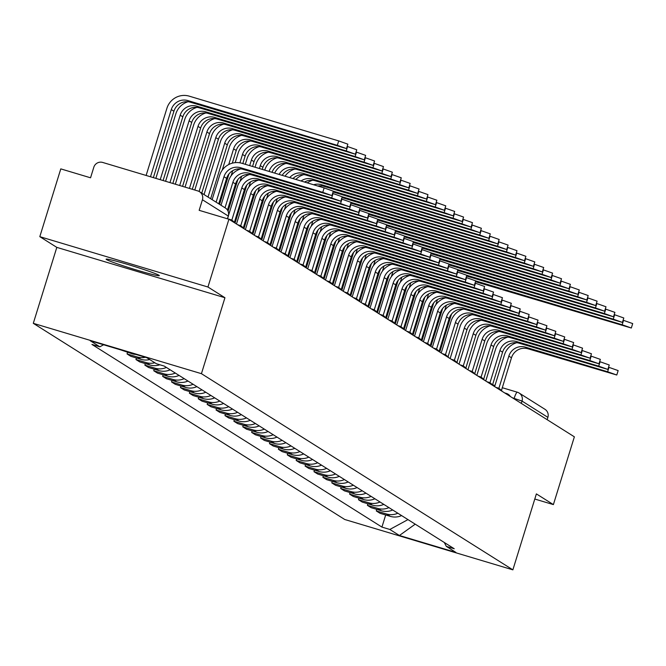 <?xml version="1.0" encoding="UTF-8"?>
<svg xmlns="http://www.w3.org/2000/svg" width="666" height="666" viewBox="0 0 666 666"><rect width="100%" height="100%" fill="white"/><g stroke="black" fill="none" stroke-linecap="round" stroke-linejoin="round"><path stroke-width="1" d="M158.949 275.266A27.847 1.382 -162.8 0 0 130.686 265.334A27.847 1.382 -162.8 0 0 106.119 259.174A27.847 1.382 -162.8 0 0 106.493 259.557A27.847 1.382 -162.8 0 0 134.748 269.48A27.847 1.382 -162.8 0 0 159.316 275.641A27.847 1.382 -162.8 0 0 158.949 275.266M207.942 287.013L39.81 236.663L56.81 247.377L33.3 323.326L344.738 519.497L512.87 569.846L201.432 373.676L224.941 297.727L207.942 287.013L228.921 219.231L574.367 436.821L553.388 504.603L536.38 493.897L512.87 569.846M39.81 236.663L60.789 168.881L90.551 177.797L93.814 167.233A7.143 7.01 -57.8 0 1 102.647 162.437L197.81 190.934A7.143 7.01 -57.8 0 1 199.509 191.708L225.358 207.992A7.143 7.01 122.2 0 1 228.28 216.042L202.431 199.758A7.143 7.01 -57.8 0 0 199.509 191.708M517.291 392.207L502.214 387.695L517.357 392.216A7.143 1.299 106.7 0 1 517.415 392.249A7.143 7.01 122.2 0 1 519.114 393.015L544.963 409.299A7.143 7.01 122.2 0 1 547.877 417.357L522.027 401.074L512.462 397.827M547.161 419.68L547.877 417.357M534.79 499.034L553.388 504.603M202.431 199.758L199.159 210.323L228.921 219.231M120.546 349.833L132.176 353.771A16.425 16.126 -57.8 0 0 135.839 354.412M145.421 357.284A16.425 16.126 122.2 0 1 137.313 357.001L127.056 353.937L130.819 356.302L141.075 359.374A16.425 16.126 -57.8 0 0 149.692 359.532M127.531 352.381L127.056 353.937M154.828 362.77A16.425 16.126 122.2 0 1 146.212 362.612L135.956 359.54L139.718 361.913L149.975 364.985A16.425 16.126 -57.8 0 0 159.84 364.768M136.438 357.992L135.956 359.54M166.392 367.441A16.425 16.126 122.2 0 1 155.111 368.215L144.855 365.151L148.626 367.515L158.883 370.587A16.425 16.126 -57.8 0 0 170.155 369.813M145.338 363.594L144.855 365.151M175.291 373.052A16.425 16.126 122.2 0 1 164.011 373.826L153.754 370.754L157.526 373.127L167.782 376.198A16.425 16.126 -57.8 0 0 179.062 375.424M154.237 369.205L153.754 370.754M184.191 378.654A16.425 16.126 122.2 0 1 172.919 379.429L162.662 376.365L166.425 378.729L176.681 381.801A16.425 16.126 -57.8 0 0 187.962 381.027M163.137 374.808L162.662 376.365M193.098 384.265A16.425 16.126 122.2 0 1 181.818 385.04L171.562 381.968L175.325 384.34L185.581 387.412A16.425 16.126 -57.8 0 0 196.861 386.638M172.044 380.419L171.562 381.968M201.998 389.868A16.425 16.126 122.2 0 1 190.717 390.642L180.461 387.579L184.232 389.943L194.489 393.015A16.425 16.126 -57.8 0 0 205.761 392.241M180.944 386.022L180.461 387.579M210.897 395.479A16.425 16.126 122.2 0 1 199.617 396.253L189.36 393.181L193.132 395.554L203.388 398.626A16.425 16.126 -57.8 0 0 214.668 397.852M189.843 391.633L189.36 393.181M219.797 401.082A16.425 16.126 122.2 0 1 208.525 401.856L198.268 398.792L202.031 401.157L212.287 404.229A16.425 16.126 -57.8 0 0 223.568 403.454M198.743 397.236L198.268 398.792M228.704 406.693A16.425 16.126 122.2 0 1 217.424 407.467L207.168 404.395L210.931 406.768L221.187 409.84A16.425 16.126 -57.8 0 0 232.467 409.066M207.65 402.847L207.168 404.395M237.604 412.296A16.425 16.126 122.2 0 1 226.323 413.07L216.067 410.006L219.838 412.379L230.095 415.442A16.425 16.126 -57.8 0 0 241.367 414.668M216.55 408.449L216.067 410.006M246.503 417.907A16.425 16.126 122.2 0 1 235.223 418.681L224.975 415.609L228.738 417.982L238.994 421.054A16.425 16.126 -57.8 0 0 250.274 420.279M225.449 414.061L224.975 415.609M255.411 423.509A16.425 16.126 122.2 0 1 244.131 424.284L233.874 421.22L237.637 423.593L247.894 426.656A16.425 16.126 -57.8 0 0 259.174 425.882M234.357 419.663L233.874 421.22M264.31 429.12A16.425 16.126 122.2 0 1 253.03 429.895L242.774 426.823L246.537 429.195L256.793 432.267A16.425 16.126 -57.8 0 0 268.073 431.493M243.256 425.274L242.774 426.823M273.21 434.723A16.425 16.126 122.2 0 1 261.929 435.497L251.673 432.434L255.444 434.806L265.701 437.87A16.425 16.126 -57.8 0 0 276.973 437.096M252.156 430.877L251.673 432.434M282.109 440.334A16.425 16.126 122.2 0 1 270.837 441.108L260.581 438.037L264.344 440.409L274.6 443.481A16.425 16.126 -57.8 0 0 285.88 442.707M261.055 436.488L260.581 438.037M291.017 445.937A16.425 16.126 122.2 0 1 279.737 446.711L269.48 443.648L273.243 446.02L283.5 449.084A16.425 16.126 -57.8 0 0 294.78 448.31M269.963 442.091L269.48 443.648M299.916 451.548A16.425 16.126 122.2 0 1 288.636 452.322L278.38 449.25L282.143 451.623L292.399 454.695A16.425 16.126 -57.8 0 0 303.679 453.921M278.863 447.702L278.38 449.25M308.816 457.151A16.425 16.126 122.2 0 1 297.536 457.933L287.279 454.861L291.05 457.234L301.307 460.298A16.425 16.126 -57.8 0 0 312.579 459.523M287.762 453.305L287.279 454.861M317.715 462.762A16.425 16.126 122.2 0 1 306.443 463.536L296.187 460.464L299.95 462.837L310.206 465.909A16.425 16.126 -57.8 0 0 321.487 465.134M296.661 458.916L296.187 460.464M326.623 468.365A16.425 16.126 122.2 0 1 315.343 469.147L305.086 466.075L308.849 468.448L319.106 471.511A16.425 16.126 -57.8 0 0 330.386 470.737M305.569 464.518L305.086 466.075M335.522 473.976A16.425 16.126 122.2 0 1 324.242 474.75L313.986 471.678L317.749 474.05L328.005 477.122A16.425 16.126 -57.8 0 0 339.285 476.348M314.469 470.129L313.986 471.678M344.422 479.578A16.425 16.126 122.2 0 1 333.142 480.361L322.885 477.289L326.656 479.662L336.913 482.725A16.425 16.126 -57.8 0 0 348.185 481.951M323.368 475.732L322.885 477.289M353.321 485.189A16.425 16.126 122.2 0 1 342.049 485.964L331.793 482.892L335.556 485.264L345.812 488.336A16.425 16.126 -57.8 0 0 357.093 487.562M332.267 481.343L331.793 482.892M362.229 490.792A16.425 16.126 122.2 0 1 350.949 491.575L340.692 488.503L344.455 490.875L354.712 493.939A16.425 16.126 -57.8 0 0 365.992 493.165M341.175 486.946L340.692 488.503M371.129 496.403A16.425 16.126 122.2 0 1 359.848 497.177L349.592 494.105L353.355 496.478L363.611 499.55A16.425 16.126 -57.8 0 0 374.891 498.776M350.075 492.557L349.592 494.105M380.028 502.006A16.425 16.126 122.2 0 1 368.748 502.788L358.491 499.716L362.262 502.089L372.519 505.153A16.425 16.126 -57.8 0 0 383.791 504.378M358.974 498.16L358.491 499.716M388.927 507.617A16.425 16.126 122.2 0 1 377.655 508.391L367.399 505.319L371.162 507.692L381.418 510.764A16.425 16.126 -57.8 0 0 392.699 509.99M367.873 503.771L367.399 505.319M397.835 513.22A16.425 16.126 122.2 0 1 386.555 514.002L376.298 510.93L380.061 513.303L390.318 516.366A16.425 16.126 -57.8 0 0 401.598 515.592M376.781 509.373L376.298 510.93M103.605 344.763L99.85 346.803L90.26 340.767L146.753 357.684L156.335 363.719L164.244 366.084L454.229 548.742L446.328 546.378L455.91 552.414L399.417 535.497L389.835 529.462L407.975 519.605M99.85 346.803L91.941 344.439L381.934 527.089L389.835 529.462M33.3 323.326L201.432 373.676M56.81 247.377L224.941 297.727M385.681 514.985L381.934 527.089M444.289 542.482L446.328 546.378M415.218 524.167L399.417 535.497M212.121 199.65L219.622 175.408A18.032 17.707 122.2 0 1 241.925 163.295L324.142 187.912L333.3 191.167L331.926 195.596L322.777 192.341L240.559 167.724A13.387 13.145 -57.8 0 0 223.992 176.715L216.117 202.164M240.559 167.724L243.182 169.372L331.926 195.596M243.182 169.372A13.387 13.145 -57.8 0 0 226.615 178.371L218.739 203.821M146.12 175.458L166.916 108.267A18.032 17.707 122.2 0 1 189.227 96.154L338.694 140.909L347.852 144.164L346.478 148.593L337.321 145.338L187.854 100.583A13.387 13.145 -57.8 0 0 171.287 109.574L150.491 176.765M153.363 177.622L173.918 111.23A13.387 13.145 -57.8 0 1 190.476 102.231L346.478 148.593M332.609 193.39L342.199 196.778L340.834 201.207L331.676 197.952L249.459 173.326A13.387 13.145 -57.8 0 0 232.892 182.326L225.016 207.775M249.459 173.326L252.081 174.983L340.834 201.207M221.02 205.253L228.521 181.019A18.032 17.707 122.2 0 1 240.759 168.898M252.081 174.983A13.387 13.145 -57.8 0 0 235.523 183.983L227.456 210.015M341.516 199.001L351.107 202.381L349.733 206.81L340.576 203.555L258.358 178.938A13.387 13.145 -57.8 0 0 241.8 187.929L231.81 220.205M258.358 178.938L260.989 180.586L349.733 206.81M228.613 215.085L237.429 186.622A18.032 17.707 122.2 0 1 249.658 174.5M234.773 222.919A7.143 1.299 106.7 0 0 234.49 221.994L244.422 189.585A13.387 13.145 -57.8 0 1 260.989 180.586M350.416 204.604L360.006 207.992L358.633 212.421L349.475 209.166L267.266 184.54A13.387 13.145 -57.8 0 0 250.699 193.54L240.709 225.807M267.266 184.54L269.888 186.197L358.633 212.421M236.488 224.001L246.328 192.233A18.032 17.707 122.2 0 1 258.566 180.111M243.673 228.53A7.143 1.299 106.7 0 0 243.39 227.605L253.321 195.196A13.387 13.145 -57.8 0 1 269.888 186.197M347.161 146.387L356.751 149.775L355.378 154.204L346.228 150.949L196.753 106.185A13.387 13.145 -57.8 0 0 180.195 115.185L160.223 179.678M163.095 180.536L182.817 116.833A13.387 13.145 -57.8 0 1 199.384 107.842L355.378 154.204M155.852 178.371L175.824 113.869A18.032 17.707 122.2 0 1 188.053 101.748M356.06 151.998L365.651 155.378L364.285 159.807L355.128 156.552L205.661 111.796A13.387 13.145 -57.8 0 0 189.094 120.787L169.963 182.592M172.835 183.458L191.716 122.444A13.387 13.145 -57.8 0 1 208.283 113.445L364.285 159.807M165.593 181.285L184.723 119.48A18.032 17.707 122.2 0 1 196.961 107.359M364.968 157.601L374.558 160.989L373.185 165.418L364.027 162.163L214.56 117.399A13.387 13.145 -57.8 0 0 197.993 126.398L179.695 185.514M182.567 186.372L200.624 128.047A13.387 13.145 -57.8 0 1 217.183 119.056L373.185 165.418M175.325 184.199L193.623 125.083A18.032 17.707 122.2 0 1 205.861 112.962M359.315 210.215L368.906 213.595L367.532 218.023L358.383 214.768L276.165 190.151A13.387 13.145 -57.8 0 0 259.598 199.142L249.608 231.418M276.165 190.151L278.788 191.8L367.532 218.023M245.396 229.612L255.228 197.835A18.032 17.707 122.2 0 1 267.466 185.714M252.58 234.132A7.143 1.299 106.7 0 0 252.297 233.208L262.221 200.799A13.387 13.145 -57.8 0 1 278.788 191.8M368.215 215.817L377.805 219.206L376.44 223.634L367.282 220.379L285.065 195.754A13.387 13.145 -57.8 0 0 268.498 204.753L258.508 237.021M285.065 195.754L287.687 197.411L376.44 223.634M254.295 235.215L264.127 203.446A18.032 17.707 122.2 0 1 276.365 191.325M261.48 239.743A7.143 1.299 106.7 0 0 261.197 238.819L271.129 206.41A13.387 13.145 -57.8 0 1 287.687 197.411M373.867 163.212L383.458 166.592L382.084 171.02L372.927 167.765L223.46 123.01A13.387 13.145 -57.8 0 0 206.901 132.001L189.435 188.428M192.299 189.286L209.524 133.658A13.387 13.145 -57.8 0 1 226.082 124.659L382.084 171.02M185.056 187.121L202.522 130.694A18.032 17.707 122.2 0 1 214.76 118.573M382.767 168.814L392.357 172.203L390.984 176.632L381.834 173.376L232.359 128.613A13.387 13.145 -57.8 0 0 215.801 137.612L199.126 191.483M201.756 193.123L218.423 139.261A13.387 13.145 -57.8 0 1 234.99 130.27L390.984 176.632M194.797 190.035L211.43 136.297A18.032 17.707 122.2 0 1 223.659 124.176M377.123 221.428L386.713 224.808L385.339 229.237L376.182 225.982L293.964 201.365A13.387 13.145 -57.8 0 0 277.406 210.356L267.416 242.632M293.964 201.365L296.595 203.013L385.339 229.237M263.195 240.826L273.035 209.049A18.032 17.707 122.2 0 1 285.264 196.928M270.379 245.346A7.143 1.299 106.7 0 0 270.096 244.422L280.028 212.013A13.387 13.145 -57.8 0 1 296.595 203.013M386.022 227.031L395.612 230.419L394.239 234.848L385.081 231.593L302.872 206.968A13.387 13.145 -57.8 0 0 286.305 215.967L276.315 248.235M302.872 206.968L305.494 208.625L394.239 234.848M272.094 246.428L281.934 214.66A18.032 17.707 122.2 0 1 294.172 202.539M279.279 250.957A7.143 1.299 106.7 0 0 278.996 250.033L288.927 217.624A13.387 13.145 -57.8 0 1 305.494 208.625M394.921 232.642L404.512 236.022L403.138 240.451L393.989 237.196L311.771 212.579A13.387 13.145 -57.8 0 0 295.205 221.57L285.215 253.846M311.771 212.579L314.394 214.227L403.138 240.451M281.002 252.039L290.834 220.263A18.032 17.707 122.2 0 1 303.072 208.142M288.187 256.56A7.143 1.299 106.7 0 0 287.903 255.636L297.827 223.227A13.387 13.145 -57.8 0 1 314.394 214.227M403.821 238.245L413.411 241.633L412.046 246.062L402.888 242.807L320.671 218.182A13.387 13.145 -57.8 0 0 304.104 227.181L294.114 259.449M320.671 218.182L323.293 219.838L412.046 246.062M289.901 257.642L299.733 225.874A18.032 17.707 122.2 0 1 311.971 213.753M297.086 262.171A7.143 1.299 106.7 0 0 296.803 261.247L306.735 228.838A13.387 13.145 -57.8 0 1 323.293 219.838M412.729 243.856L422.319 247.236L420.945 251.665L411.788 248.41L329.57 223.793A13.387 13.145 -57.8 0 0 313.012 232.784L303.022 265.06M329.57 223.793L332.201 225.441L420.945 251.665M298.801 263.253L308.641 231.477A18.032 17.707 122.2 0 1 320.87 219.355M305.985 267.774A7.143 1.299 106.7 0 0 305.702 266.85L315.634 234.44A13.387 13.145 -57.8 0 1 332.201 225.441M421.628 249.459L431.218 252.847L429.845 257.276L420.687 254.021L338.478 229.395A13.387 13.145 -57.8 0 0 321.911 238.395L311.921 270.662M338.478 229.395L341.1 231.052L429.845 257.276M307.7 268.856L317.54 237.088A18.032 17.707 122.2 0 1 329.778 224.966M314.885 273.385A7.143 1.299 106.7 0 0 314.602 272.461L324.533 240.051A13.387 13.145 -57.8 0 1 341.1 231.052M430.527 255.07L440.118 258.45L438.744 262.879L429.595 259.623L347.377 235.006A13.387 13.145 -57.8 0 0 330.811 243.997L320.821 276.273M347.377 235.006L350 236.655L438.744 262.879M316.608 274.467L326.44 242.69A18.032 17.707 122.2 0 1 338.678 230.569M323.793 278.987A7.143 1.299 106.7 0 0 323.51 278.063L333.433 245.654A13.387 13.145 -57.8 0 1 350 236.655M439.427 260.672L449.017 264.061L447.652 268.49L438.494 265.235L356.277 240.609A13.387 13.145 -57.8 0 0 339.71 249.608L329.72 281.876M356.277 240.609L358.899 242.266L447.652 268.49M325.507 280.07L335.339 248.301A18.032 17.707 122.2 0 1 347.577 236.18M332.692 284.598A7.143 1.299 106.7 0 0 332.409 283.674L342.341 251.265A13.387 13.145 -57.8 0 1 358.899 242.266M391.666 174.425L401.257 177.805L399.891 182.234L390.734 178.979L241.267 134.224A13.387 13.145 -57.8 0 0 224.7 143.215L208.025 197.069M210.656 198.726L227.322 144.872A13.387 13.145 -57.8 0 1 243.889 135.872L399.891 182.234M204.029 194.555L220.329 141.908A18.032 17.707 122.2 0 1 232.567 129.787M400.574 180.028L410.164 183.416L408.791 187.845L399.633 184.59L250.166 139.827A13.387 13.145 -57.8 0 0 233.6 148.826L228.738 164.535M232.301 163.162L236.23 150.474A13.387 13.145 -57.8 0 1 252.789 141.483L408.791 187.845M228.971 173.926L219.555 204.337M222.211 170.18L229.229 147.511A18.032 17.707 122.2 0 1 241.467 135.389M409.473 185.639L419.064 189.019L417.69 193.448L408.533 190.193L259.066 145.438A13.387 13.145 -57.8 0 0 242.507 154.429L239.91 162.82M242.815 163.561L245.13 156.085A13.387 13.145 -57.8 0 1 261.688 147.086L417.69 193.448M237.87 179.529L228.08 211.147M238.02 168.906L237.637 170.146M231.119 175.782L232.7 170.679M235.181 162.637L238.128 153.122A18.032 17.707 122.2 0 1 250.366 141.001M418.373 191.242L427.963 194.63L426.59 199.059L417.44 195.804L267.965 151.04A13.387 13.145 -57.8 0 0 251.407 160.04L249.675 165.618M252.547 166.475L254.029 161.688A13.387 13.145 -57.8 0 1 270.596 152.697L426.59 199.059M246.77 185.14L235.023 223.077M246.928 174.517L246.545 175.749M240.018 181.393L241.6 176.282M245.304 164.302L247.036 158.724A18.032 17.707 122.2 0 1 259.274 146.603M427.272 196.853L436.863 200.233L435.497 204.662L426.34 201.407L276.873 156.652A13.387 13.145 -57.8 0 0 260.306 165.643L259.415 168.531M262.287 169.389L262.928 167.299A13.387 13.145 -57.8 0 1 279.495 158.3L435.497 204.662M255.677 190.742L243.931 228.688M255.827 180.12L255.444 181.36M248.918 186.996L250.499 181.893M255.045 167.224L255.935 164.335A18.032 17.707 122.2 0 1 268.173 152.214M436.18 202.456L445.77 205.844L444.397 210.273L435.239 207.018L285.772 162.254A13.387 13.145 -57.8 0 0 269.206 171.254L269.147 171.445M272.036 172.311A13.387 13.145 -57.8 0 1 288.395 163.911L444.397 210.273M264.577 196.353L252.83 234.29M264.727 185.731L264.344 186.963M257.825 192.607L259.399 187.496M264.777 170.138L264.835 169.938A18.032 17.707 122.2 0 1 277.073 157.817M445.079 208.067L454.67 211.447L453.296 215.876L444.139 212.621L294.672 167.865A13.387 13.145 -57.8 0 0 279.129 174.434M282.176 175.349A13.387 13.145 -57.8 0 1 297.294 169.514L453.296 215.876M273.476 201.956L261.73 239.902M273.626 191.333L273.243 192.574M266.725 198.21L268.306 193.107M274.692 173.102A18.032 17.707 122.2 0 1 285.972 163.428M453.979 213.669L463.569 217.058L462.196 221.487L453.047 218.232L303.571 173.468A13.387 13.145 -57.8 0 0 289.702 177.606M292.957 178.58A13.387 13.145 -57.8 0 1 306.202 175.125L462.196 221.487M282.376 207.567L270.629 245.504M282.534 196.945L282.151 198.177M275.624 203.821L277.206 198.709M285.04 176.207A18.032 17.707 122.2 0 1 294.88 169.031M448.335 266.283L457.925 269.663L456.551 274.092L447.394 270.837L365.176 246.22A13.387 13.145 -57.8 0 0 348.618 255.211L338.628 287.487M365.176 246.22L367.807 247.869L456.551 274.092M334.407 285.681L344.247 253.904A18.032 17.707 122.2 0 1 356.476 241.783M341.591 290.201A7.143 1.299 106.7 0 0 341.308 289.277L351.24 256.868A13.387 13.145 -57.8 0 1 367.807 247.869M457.234 271.886L466.824 275.274L465.451 279.703L456.293 276.448L374.084 251.823A13.387 13.145 -57.8 0 0 357.517 260.822L347.527 293.09M374.084 251.823L376.706 253.48L465.451 279.703M343.306 291.283L353.147 259.515A18.032 17.707 122.2 0 1 365.384 247.394M350.491 295.812A7.143 1.299 106.7 0 0 350.208 294.888L360.14 262.479A13.387 13.145 -57.8 0 1 376.706 253.48M466.133 277.497L475.724 280.877L474.35 285.306L465.201 282.051L382.983 257.434A13.387 13.145 -57.8 0 0 366.417 266.425L356.427 298.701M382.983 257.434L385.606 259.082L474.35 285.306M352.214 296.894L362.046 265.118A18.032 17.707 122.2 0 1 374.284 252.997M359.399 301.415A7.143 1.299 106.7 0 0 359.116 300.491L369.047 268.082A13.387 13.145 -57.8 0 1 385.606 259.082M475.033 283.1L484.623 286.488L483.258 290.917L474.1 287.662L391.883 263.037A13.387 13.145 -57.8 0 0 375.316 272.036L365.334 304.304M391.883 263.037L394.505 264.693L483.258 290.917M361.114 302.497L370.945 270.729A18.032 17.707 122.2 0 1 383.183 258.608M368.298 307.026A7.143 1.299 106.7 0 0 368.015 306.102L377.947 273.693A13.387 13.145 -57.8 0 1 394.505 264.693M483.941 288.711L493.531 292.091L492.157 296.52L483 293.265L400.782 268.648A13.387 13.145 -57.8 0 0 384.224 277.639L374.234 309.915M400.782 268.648L403.413 270.296L492.157 296.52M370.013 308.108L379.853 276.332A18.032 17.707 122.2 0 1 392.083 264.211M377.197 312.629A7.143 1.299 106.7 0 0 376.914 311.705L386.846 279.295A13.387 13.145 -57.8 0 1 403.413 270.296M492.84 294.314L502.43 297.702L501.057 302.131L491.899 298.876L409.69 274.25A13.387 13.145 -57.8 0 0 393.123 283.25L383.133 315.517M409.69 274.25L412.312 275.907L501.057 302.131M378.921 313.711L388.753 281.943A18.032 17.707 122.2 0 1 400.99 269.822M386.105 318.24A7.143 1.299 106.7 0 0 385.814 317.316L395.746 284.906A13.387 13.145 -57.8 0 1 412.312 275.907M501.739 299.925L511.33 303.305L509.965 307.734L500.807 304.479L418.589 279.862A13.387 13.145 -57.8 0 0 402.023 288.853L392.033 321.129M418.589 279.862L421.212 281.51L509.965 307.734M387.82 319.322L397.652 287.546A18.032 17.707 122.2 0 1 409.89 275.424M395.005 323.843A7.143 1.299 106.7 0 0 394.722 322.918L404.653 290.509A13.387 13.145 -57.8 0 1 421.212 281.51M510.647 305.528L520.229 308.916L518.864 313.345L509.706 310.09L427.489 285.464A13.387 13.145 -57.8 0 0 410.93 294.464L400.94 326.731M427.489 285.464L430.111 287.121L518.864 313.345M396.72 324.925L406.551 293.157A18.032 17.707 122.2 0 1 418.789 281.035M403.904 329.454A7.143 1.299 106.7 0 0 403.621 328.529L413.553 296.12A13.387 13.145 -57.8 0 1 430.111 287.121M519.547 311.139L529.137 314.519L527.763 318.947L518.606 315.692L436.388 291.075A13.387 13.145 -57.8 0 0 419.83 300.066L409.84 332.342M436.388 291.075L439.019 292.724L527.763 318.947M405.619 330.536L415.459 298.759A18.032 17.707 122.2 0 1 427.689 286.638M412.803 335.056A7.143 1.299 106.7 0 0 412.52 334.132L422.452 301.723A13.387 13.145 -57.8 0 1 439.019 292.724M528.446 316.741L538.036 320.13L536.663 324.558L527.505 321.303L445.296 296.678A13.387 13.145 -57.8 0 0 428.729 305.677L418.739 337.945M445.296 296.678L447.918 298.335L536.663 324.558M414.527 336.139L424.359 304.37A18.032 17.707 122.2 0 1 436.596 292.249M421.711 340.667A7.143 1.299 106.7 0 0 421.42 339.743L431.352 307.334A13.387 13.145 -57.8 0 1 447.918 298.335M537.345 322.352L546.936 325.732L545.571 330.161L536.413 326.906L454.195 302.289A13.387 13.145 -57.8 0 0 437.629 311.288L427.639 343.556M454.195 302.289L456.818 303.937L545.571 330.161M423.426 341.75L433.258 309.973A18.032 17.707 122.2 0 1 445.496 297.852M430.611 346.27A7.143 1.299 106.7 0 0 430.328 345.346L440.259 312.937A13.387 13.145 -57.8 0 1 456.818 303.937M546.253 327.955L555.835 331.343L554.47 335.772L545.312 332.517L463.095 307.892A13.387 13.145 -57.8 0 0 446.536 316.891L436.546 349.159M463.095 307.892L465.717 309.548L554.47 335.772M432.326 347.352L442.157 315.584A18.032 17.707 122.2 0 1 454.395 303.463M439.51 351.881A7.143 1.299 106.7 0 0 439.227 350.957L449.159 318.548A13.387 13.145 -57.8 0 1 465.717 309.548M555.153 333.566L564.743 336.946L563.369 341.375L554.212 338.12L471.994 313.503A13.387 13.145 -57.8 0 0 455.436 322.502L445.446 354.77M471.994 313.503L474.625 315.151L563.369 341.375M441.225 352.963L451.065 321.187A18.032 17.707 122.2 0 1 463.303 309.066M448.409 357.484A7.143 1.299 106.7 0 0 448.126 356.56L458.058 324.151A13.387 13.145 -57.8 0 1 474.625 315.151M564.052 339.169L573.642 342.557L572.269 346.986L563.111 343.731L480.902 319.106A13.387 13.145 -57.8 0 0 464.335 328.105L454.345 360.373M480.902 319.106L483.524 320.762L572.269 346.986M450.133 358.566L459.965 326.798A18.032 17.707 122.2 0 1 472.202 314.677M457.317 363.095A7.143 1.299 106.7 0 0 457.026 362.171L466.958 329.762A13.387 13.145 -57.8 0 1 483.524 320.762M572.951 344.78L582.542 348.16L581.177 352.589L572.019 349.334L489.801 324.717A13.387 13.145 -57.8 0 0 473.235 333.716L463.245 365.984M489.801 324.717L492.424 326.365L581.177 352.589M459.032 364.177L468.864 332.401A18.032 17.707 122.2 0 1 481.102 320.279M466.217 368.698A7.143 1.299 106.7 0 0 465.934 367.774L475.865 335.364A13.387 13.145 -57.8 0 1 492.424 326.365M462.878 219.28L472.469 222.66L471.103 227.089L461.946 223.834L312.479 179.079A13.387 13.145 -57.8 0 0 301.04 180.994M304.578 182.051A13.387 13.145 -57.8 0 1 315.101 180.727L471.103 227.089M291.283 213.17L279.537 251.115M291.433 202.547L291.05 203.788M284.524 209.424L286.105 204.32M295.87 179.445A18.032 17.707 122.2 0 1 303.779 174.642M471.786 224.883L481.376 228.272L480.003 232.7L470.845 229.445L321.378 184.682A13.387 13.145 -57.8 0 0 313.619 184.765M317.815 186.022A13.387 13.145 -57.8 0 1 324.001 186.338L480.003 232.7M300.183 218.781L288.436 256.718M300.333 208.158L299.95 209.39M293.431 215.035L295.005 209.923M307.301 182.875A18.032 17.707 122.2 0 1 312.679 180.245M480.685 230.494L490.276 233.874L488.902 238.303L479.745 235.048L333.291 191.192M333.05 191.983L488.902 238.303M309.082 224.384L297.336 262.329M309.232 213.761L308.849 215.001M302.331 220.637L303.912 215.534M319.622 186.563A18.032 17.707 122.2 0 1 321.578 185.856M489.585 236.097L499.175 239.485L497.81 243.914L488.653 240.659L342.191 196.795M341.949 197.594L497.81 243.914M317.982 229.995L306.243 267.932M318.14 219.372L317.757 220.604M311.23 226.249L312.812 221.137M498.493 241.708L508.075 245.088L506.709 249.517L497.552 246.262L351.099 202.406M350.849 203.197L506.709 249.517M326.889 235.597L315.143 273.543M327.039 224.975L326.656 226.215M320.13 231.851L321.711 226.748M507.392 247.311L516.982 250.699L515.609 255.128L506.451 251.873L359.998 208.008M359.748 208.808L515.609 255.128M335.789 241.209L324.042 279.146M335.939 230.586L335.556 231.818M329.037 237.462L330.611 232.351M516.292 252.922L525.882 256.302L524.508 260.731L515.351 257.476L368.897 213.62M368.656 214.41L524.508 260.731M344.688 246.811L332.942 284.757M344.838 236.189L344.455 237.429M337.937 243.065L339.518 237.962M525.191 258.525L534.781 261.913L533.416 266.342L524.259 263.087L377.797 219.222M377.555 220.021L533.416 266.342M353.588 252.422L341.849 290.359M353.746 241.8L353.363 243.032M346.836 248.676L348.418 243.565M534.099 264.136L543.681 267.516L542.315 271.944L533.158 268.689L386.705 224.833M386.455 225.624L542.315 271.944M362.495 258.025L350.749 295.97M362.645 247.402L362.262 248.643M355.736 254.279L357.317 249.176M542.998 269.738L552.589 273.127L551.215 277.555L542.057 274.3L395.604 230.436M395.354 231.235L551.215 277.555M371.395 263.636L359.648 301.573M371.545 253.013L371.162 254.245M364.643 259.89L366.217 254.778M551.898 275.349L561.488 278.729L560.114 283.158L550.957 279.903L404.503 236.047M404.262 236.838L560.114 283.158M380.294 269.239L368.548 307.184M380.444 258.616L380.061 259.857M373.543 265.493L375.125 260.389M560.797 280.952L570.387 284.34L569.022 288.769L559.865 285.514L413.411 241.65M413.161 242.449L569.022 288.769M389.194 274.85L377.455 312.787M389.352 264.227L388.969 265.459M382.442 271.104L384.024 265.992M569.705 286.563L579.287 289.943L577.922 294.372L568.764 291.117L422.311 247.261M422.061 248.052L577.922 294.372M398.101 280.453L386.355 318.398M398.251 269.83L397.868 271.07M391.342 276.706L392.923 271.603M578.604 292.166L588.195 295.554L586.821 299.983L577.663 296.728L431.21 252.864M430.969 253.663L586.821 299.983M407.001 286.064L395.254 324.001M407.151 275.441L406.768 276.673M400.249 282.317L401.831 277.206M587.504 297.777L597.094 301.157L595.72 305.586L586.563 302.331L440.109 258.475M439.868 259.265L595.72 305.586M415.9 291.666L404.154 329.612M416.05 281.044L415.667 282.284M409.149 287.92L410.731 282.817M581.859 350.383L591.441 353.771L590.076 358.2L580.918 354.945L498.701 330.319A13.387 13.145 -57.8 0 0 482.142 339.319L472.152 371.586M498.701 330.319L501.323 331.976L590.076 358.2M467.932 369.78L477.763 338.012A18.032 17.707 122.2 0 1 490.001 325.89M475.116 374.309A7.143 1.299 106.7 0 0 474.833 373.385L484.765 340.975A13.387 13.145 -57.8 0 1 501.323 331.976M596.403 303.38L605.993 306.768L604.628 311.197L595.471 307.942L449.017 264.077M448.767 264.877L604.628 311.197M424.8 297.277L413.062 335.214M424.958 286.655L424.575 287.887M418.048 293.531L419.63 288.42M590.759 355.994L600.349 359.374L598.975 363.803L589.818 360.547L507.6 335.93A13.387 13.145 -57.8 0 0 491.042 344.93L481.052 377.197M507.6 335.93L510.231 337.579L598.975 363.803M476.831 375.391L486.671 343.614A18.032 17.707 122.2 0 1 498.909 331.493M484.015 379.911A7.143 1.299 106.7 0 0 483.732 378.987L493.664 346.578A13.387 13.145 -57.8 0 1 510.231 337.579M605.311 308.991L614.893 312.371L613.528 316.8L604.37 313.544L457.917 269.688M457.667 270.479L613.528 316.8M433.708 302.88L421.961 340.825M433.857 292.257L433.474 293.498M426.948 299.134L428.529 294.031M599.658 361.596L609.248 364.985L607.875 369.414L598.726 366.158L516.508 341.533A13.387 13.145 -57.8 0 0 499.941 350.532L489.951 382.8M516.508 341.533L519.13 343.19L607.875 369.414M485.739 380.994L495.571 349.225A18.032 17.707 122.2 0 1 507.808 337.104M492.923 385.522A7.143 1.299 106.7 0 0 492.632 384.598L502.564 352.189A13.387 13.145 -57.8 0 1 519.13 343.19M614.21 314.593L623.801 317.982L622.427 322.411L613.269 319.156L466.816 275.291M466.575 276.09L622.427 322.411M442.607 308.491L430.86 346.428M442.757 297.869L442.374 299.101M435.855 304.745L437.437 299.633M608.558 367.207L618.148 370.587L616.783 375.016L607.625 371.761L525.407 347.144A13.387 13.145 -57.8 0 0 508.841 356.144L498.851 388.411M525.407 347.144L528.03 348.793L616.783 375.016M494.638 386.605L504.47 354.828A18.032 17.707 122.2 0 1 516.708 342.707M501.823 391.125A7.143 1.299 106.7 0 0 501.54 390.201L511.471 357.792A13.387 13.145 -57.8 0 1 528.03 348.793M623.11 320.204L632.7 323.584L631.326 328.013L622.177 324.758L475.715 280.902M475.474 281.693L631.326 328.013M451.506 314.094L439.76 352.039M451.656 303.471L451.273 304.712M444.755 310.348L446.337 305.244M514.019 398.809L514.16 398.343A7.143 1.299 106.7 0 1 517.357 392.216A7.143 7.143 0 0 1 519.114 393.015A7.143 7.01 122.2 0 1 522.027 401.074L521.312 403.405M492.823 384.881L494.971 385.522L492.815 384.873M381.418 510.764L377.655 508.391M372.519 505.153L368.748 502.788M363.611 499.55L359.848 497.177M354.712 493.939L350.949 491.575M345.812 488.336L342.049 485.964M336.913 482.725L333.142 480.361M328.005 477.122L324.242 474.75M319.106 471.511L315.343 469.147M310.206 465.909L306.443 463.536M301.307 460.298L297.536 457.933M292.399 454.695L288.636 452.322M283.5 449.084L279.737 446.711M274.6 443.481L270.837 441.108M265.701 437.87L261.929 435.497M256.793 432.267L253.03 429.895M247.894 426.656L244.131 424.284M238.994 421.054L235.223 418.681M230.095 415.442L226.323 413.07M221.187 409.84L217.424 407.467M212.287 404.229L208.525 401.856M203.388 398.626L199.617 396.253M194.489 393.015L190.717 390.642M185.581 387.412L181.818 385.04M176.681 381.801L172.919 379.429M167.782 376.198L164.011 373.826M158.883 370.587L155.111 368.215M149.975 364.985L146.212 362.612M141.075 359.374L137.313 357.001M132.176 353.771L130.802 352.905M390.318 516.366L386.555 514.002M229.895 219.847A7.143 1.299 -73.3 0 1 230.394 219.605A7.143 1.299 -73.3 0 1 230.453 219.638M238.794 225.449A7.143 1.299 -73.3 0 1 239.294 225.216A7.143 1.299 -73.3 0 1 239.36 225.241M247.694 231.06A7.143 1.299 -73.3 0 1 248.202 230.819A7.143 1.299 -73.3 0 1 248.26 230.852M256.593 236.663A7.143 1.299 -73.3 0 1 257.101 236.43A7.143 1.299 -73.3 0 1 257.159 236.455M265.501 242.274A7.143 1.299 -73.3 0 1 266 242.033A7.143 1.299 -73.3 0 1 266.059 242.066M274.4 247.877A7.143 1.299 -73.3 0 1 274.9 247.644A7.143 1.299 -73.3 0 1 274.966 247.669M283.3 253.488A7.143 1.299 -73.3 0 1 283.808 253.246A7.143 1.299 -73.3 0 1 283.866 253.28M292.199 259.091A7.143 1.299 -73.3 0 1 292.707 258.858A7.143 1.299 -73.3 0 1 292.765 258.883M301.107 264.702A7.143 1.299 -73.3 0 1 301.606 264.46A7.143 1.299 -73.3 0 1 301.665 264.494M310.006 270.304A7.143 1.299 -73.3 0 1 310.506 270.071A7.143 1.299 -73.3 0 1 310.572 270.096M318.906 275.915A7.143 1.299 -73.3 0 1 319.414 275.674A7.143 1.299 -73.3 0 1 319.472 275.707M327.814 281.518A7.143 1.299 -73.3 0 1 328.313 281.285A7.143 1.299 -73.3 0 1 328.371 281.31M336.713 287.129A7.143 1.299 -73.3 0 1 337.212 286.896A7.143 1.299 -73.3 0 1 337.271 286.921M345.612 292.732A7.143 1.299 -73.3 0 1 346.112 292.499A7.143 1.299 -73.3 0 1 346.178 292.524M354.512 298.343A7.143 1.299 -73.3 0 1 355.02 298.11A7.143 1.299 -73.3 0 1 355.078 298.135M363.42 303.946A7.143 1.299 -73.3 0 1 363.919 303.713A7.143 1.299 -73.3 0 1 363.977 303.738M372.319 309.557A7.143 1.299 -73.3 0 1 372.818 309.324A7.143 1.299 -73.3 0 1 372.877 309.349M381.218 315.16A7.143 1.299 -73.3 0 1 381.718 314.926A7.143 1.299 -73.3 0 1 381.785 314.951M390.118 320.771A7.143 1.299 -73.3 0 1 390.626 320.537A7.143 1.299 -73.3 0 1 390.684 320.562M399.026 326.373A7.143 1.299 -73.3 0 1 399.525 326.14A7.143 1.299 -73.3 0 1 399.583 326.165M407.925 331.984A7.143 1.299 -73.3 0 1 408.425 331.751A7.143 1.299 -73.3 0 1 408.483 331.776M416.824 337.587A7.143 1.299 -73.3 0 1 417.324 337.354A7.143 1.299 -73.3 0 1 417.391 337.379M425.724 343.198A7.143 1.299 -73.3 0 1 426.232 342.965A7.143 1.299 -73.3 0 1 426.29 342.99M434.632 348.801A7.143 1.299 -73.3 0 1 435.131 348.568A7.143 1.299 -73.3 0 1 435.189 348.593M443.531 354.412A7.143 1.299 -73.3 0 1 444.031 354.179A7.143 1.299 -73.3 0 1 444.089 354.204M452.43 360.015A7.143 1.299 -73.3 0 1 452.93 359.782A7.143 1.299 -73.3 0 1 452.997 359.806M461.33 365.626A7.143 1.299 -73.3 0 1 461.838 365.393A7.143 1.299 -73.3 0 1 461.896 365.418M470.238 371.228A7.143 1.299 -73.3 0 1 470.737 370.995A7.143 1.299 -73.3 0 1 470.795 371.02M479.137 376.839A7.143 1.299 -73.3 0 1 479.637 376.606A7.143 1.299 -73.3 0 1 479.695 376.631M488.036 382.442A7.143 1.299 -73.3 0 1 488.536 382.209A7.143 1.299 -73.3 0 1 488.603 382.234M496.936 388.053A7.143 1.299 -73.3 0 1 497.444 387.82A7.143 1.299 -73.3 0 1 497.502 387.845M505.844 393.656A7.143 1.299 -73.3 0 1 506.343 393.423A7.143 1.299 -73.3 0 1 506.401 393.448M228.238 216.167L227.431 218.789M322.777 192.341L324.142 187.912M223.992 176.715L226.615 178.371M337.321 145.338L338.694 140.909M173.918 111.23L171.287 109.574M190.476 102.231L187.854 100.583M331.676 197.952L333.042 193.523M232.892 182.326L235.523 183.983M340.576 203.555L341.949 199.126M241.8 187.929L244.422 189.585M349.475 209.166L350.849 204.737M250.699 193.54L253.321 195.196M346.228 150.949L347.594 146.52M182.817 116.833L180.195 115.185M199.384 107.842L196.753 106.185M355.128 156.552L356.493 152.123M191.716 122.444L189.094 120.787M208.283 113.445L205.661 111.796M364.027 162.163L365.401 157.734M200.624 128.047L197.993 126.398M217.183 119.056L214.56 117.399M358.383 214.768L359.748 210.339M259.598 199.142L262.221 200.799M367.282 220.379L368.648 215.95M268.498 204.753L271.129 206.41M372.927 167.765L374.3 163.337M209.524 133.658L206.901 132.001M226.082 124.659L223.46 123.01M381.834 173.376L383.2 168.948M218.423 139.261L215.801 137.612M234.99 130.27L232.359 128.613M376.182 225.982L377.555 221.553M277.406 210.356L280.028 212.013M385.081 231.593L386.455 227.164M286.305 215.967L288.927 217.624M393.989 237.196L395.354 232.767M295.205 221.57L297.827 223.227M402.888 242.807L404.262 238.378M304.104 227.181L306.735 228.838M411.788 248.41L413.161 243.981M313.012 232.784L315.634 234.44M420.687 254.021L422.061 249.592M321.911 238.395L324.533 240.051M429.595 259.623L430.96 255.195M330.811 243.997L333.433 245.654M438.494 265.235L439.868 260.806M339.71 249.608L342.341 251.265M390.734 178.979L392.099 174.55M227.322 144.872L224.7 143.215M243.889 135.872L241.267 134.224M399.633 184.59L401.007 180.161M236.23 150.474L233.6 148.826M252.789 141.483L250.166 139.827M408.533 190.193L409.906 185.764M245.13 156.085L242.507 154.429M261.688 147.086L259.066 145.438M417.44 195.804L418.806 191.375M254.029 161.688L251.407 160.04M270.596 152.697L267.965 151.04M426.34 201.407L427.714 196.978M262.928 167.299L260.306 165.643M279.495 158.3L276.873 156.652M435.239 207.018L436.613 202.589M269.855 171.653L269.206 171.254M288.395 163.911L285.772 162.254M444.139 212.621L445.512 208.192M297.294 169.514L294.672 167.865M453.047 218.232L454.412 213.803M306.202 175.125L303.571 173.468M447.394 270.837L448.767 266.408M348.618 255.211L351.24 256.868M456.293 276.448L457.667 272.019M357.517 260.822L360.14 262.479M465.201 282.051L466.566 277.622M366.417 266.425L369.047 268.082M474.1 287.662L475.474 283.233M375.316 272.036L377.947 273.693M483 293.265L484.373 288.836M384.224 277.639L386.846 279.295M491.899 298.876L493.273 294.447M393.123 283.25L395.746 284.906M500.807 304.479L502.172 300.05M402.023 288.853L404.653 290.509M509.706 310.09L511.08 305.661M410.93 294.464L413.553 296.12M518.606 315.692L519.98 311.263M419.83 300.066L422.452 301.723M527.505 321.303L528.879 316.874M428.729 305.677L431.352 307.334M536.413 326.906L537.778 322.477M437.629 311.288L440.259 312.937M545.312 332.517L546.686 328.088M446.536 316.891L449.159 318.548M554.212 338.12L555.586 333.691M455.436 322.502L458.058 324.151M563.111 343.731L564.485 339.302M464.335 328.105L466.958 329.762M572.019 349.334L573.384 344.905M473.235 333.716L475.865 335.364M461.946 223.834L463.32 219.405M315.101 180.727L312.479 179.079M470.845 229.445L472.219 225.016M324.001 186.338L321.378 184.682M479.745 235.048L481.118 230.619M488.653 240.659L490.018 236.23M497.552 246.262L498.926 241.833M506.451 251.873L507.825 247.444M515.351 257.476L516.724 253.047M524.259 263.087L525.624 258.658M533.158 268.689L534.532 264.26M542.057 274.3L543.431 269.872M550.957 279.903L552.33 275.474M559.865 285.514L561.23 281.085M568.764 291.117L570.138 286.688M577.663 296.728L579.037 292.299M586.563 302.331L587.936 297.902M580.918 354.945L582.292 350.516M482.142 339.319L484.765 340.975M595.471 307.942L596.836 303.513M589.818 360.547L591.192 356.119M491.042 344.93L493.664 346.578M604.37 313.544L605.744 309.116M598.726 366.158L600.091 361.73M499.941 350.532L502.564 352.189M613.269 319.156L614.643 314.727M607.625 371.761L608.99 367.332M508.841 356.144L511.471 357.792M622.177 324.758L623.543 320.329M234.424 222.694A7.143 7.143 0 0 0 230.394 219.605L227.564 218.764M243.323 228.305A7.143 7.143 0 0 0 239.294 225.216L237.629 224.717M252.223 233.908A7.143 7.143 0 0 0 248.202 230.819L246.528 230.319M261.122 239.519A7.143 7.143 0 0 0 257.101 236.43L255.428 235.93M270.03 245.121A7.143 7.143 0 0 0 266 242.033L264.327 241.533M278.929 250.732A7.143 7.143 0 0 0 274.9 247.644L273.235 247.144M287.829 256.335A7.143 7.143 0 0 0 283.808 253.246L282.134 252.747M296.736 261.946A7.143 7.143 0 0 0 292.707 258.858L291.034 258.358M305.636 267.549A7.143 7.143 0 0 0 301.606 264.46L299.933 263.961M314.535 273.16A7.143 7.143 0 0 0 310.506 270.071L308.841 269.572M323.435 278.763A7.143 7.143 0 0 0 319.414 275.674L317.74 275.175M332.342 284.374A7.143 7.143 0 0 0 328.313 281.285L326.64 280.786M341.242 289.976A7.143 7.143 0 0 0 337.212 286.896L335.539 286.388M350.141 295.587A7.143 7.143 0 0 0 346.112 292.499L344.447 291.999M359.041 301.199A7.143 7.143 0 0 0 355.02 298.11L353.346 297.602M367.948 306.801A7.143 7.143 0 0 0 363.919 303.713L362.246 303.213M376.848 312.412A7.143 7.143 0 0 0 372.818 309.324L371.145 308.816M385.747 318.015A7.143 7.143 0 0 0 381.718 314.926L380.053 314.427M394.647 323.626A7.143 7.143 0 0 0 390.626 320.537L388.952 320.03M403.554 329.229A7.143 7.143 0 0 0 399.525 326.14L397.852 325.641M412.454 334.84A7.143 7.143 0 0 0 408.425 331.751L406.751 331.243M421.353 340.443A7.143 7.143 0 0 0 417.324 337.354L415.659 336.854M430.253 346.054A7.143 7.143 0 0 0 426.232 342.965L424.558 342.457M439.16 351.656A7.143 7.143 0 0 0 435.131 348.568L433.458 348.068M448.06 357.267A7.143 7.143 0 0 0 444.031 354.179L442.357 353.671M456.959 362.87A7.143 7.143 0 0 0 452.93 359.782L451.265 359.282M465.859 368.481A7.143 7.143 0 0 0 461.838 365.393L460.164 364.885M474.766 374.084A7.143 7.143 0 0 0 470.737 370.995L469.064 370.496M483.666 379.695A7.143 7.143 0 0 0 479.637 376.606L477.963 376.099M492.565 385.298A7.143 7.143 0 0 0 488.536 382.209L486.871 381.71M501.465 390.909A7.143 7.143 0 0 0 497.444 387.82L495.77 387.312M510.372 396.511A7.143 7.143 0 0 0 506.343 393.423L504.67 392.923M227.547 218.823L228.371 216.142A7.143 7.143 0 0 0 225.358 207.992"/></g></svg>
